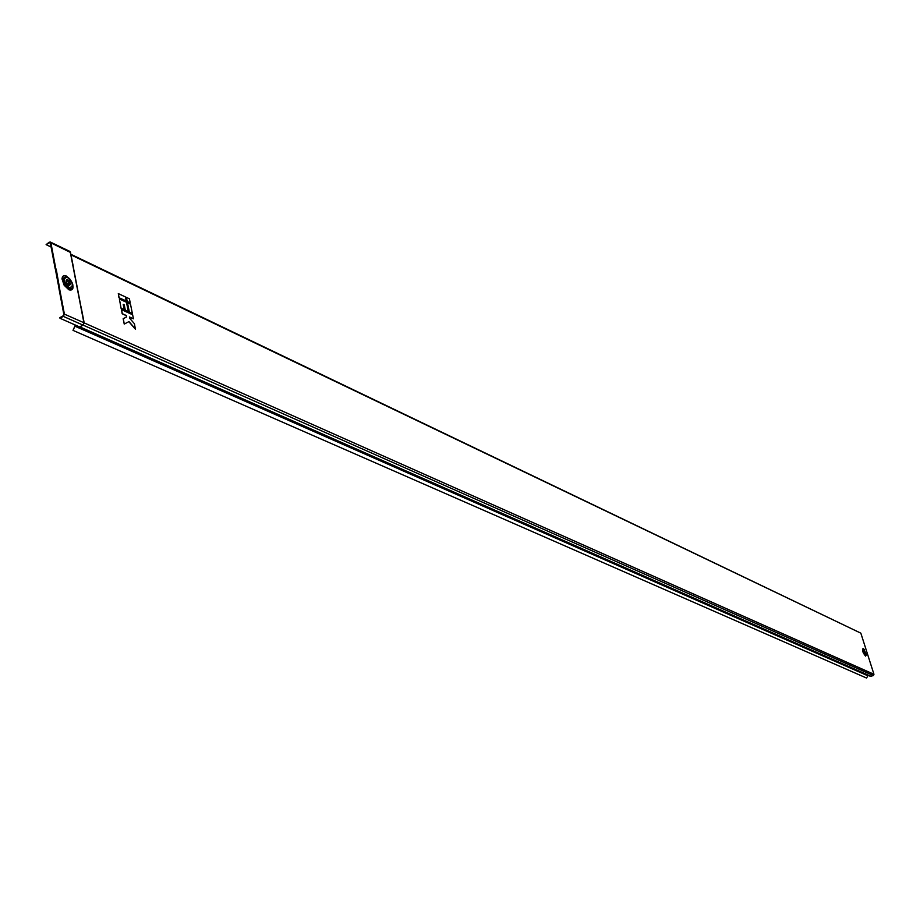 <?xml version="1.0" encoding="UTF-8"?>
<svg xmlns="http://www.w3.org/2000/svg" width="920" height="920" viewBox="0 0 920 920"><rect width="100%" height="100%" fill="white"/><g stroke="black" fill="none" stroke-linecap="round" stroke-linejoin="round"><path stroke-width="1.38" d="M865.019 653.246L864.328 650.739L864.949 653.246M864.087 651.026L864.949 653.177M864.605 652.636L864.179 651.544M69.701 285.349L67.252 279.967L66.401 279.806L66.976 279.496L66.136 280.485L66.562 282.589L68.85 285.188L70.518 284.361L69.46 281.163L66.976 279.496M59.558 288.052L56.212 269.192L55.326 268.904L59.006 288.362L59.558 288.052L58.972 288.627L63.848 314.433L63.238 315.767L59.857 317.641L59.984 318.262L63.353 316.388L64.4 314.134L59.512 288.316M70.851 254.276L860.844 633.167L873.954 674.291L873.367 675.556L83.133 325.116L79.649 326.979L83.053 324.921L83.904 322.805L70.288 252.172L68.747 251.424M55.706 268.237L50.91 242.857L49.312 242.132L46.115 244.639L49.427 242.742L50.37 243.167L55.165 268.536L55.867 268.594M125.154 310.235L128.328 311.558L126.465 302.277L119.381 298.977L121.095 308.361L124.292 309.683L123.234 304.428L124.246 304.899L125.154 310.235L128.328 311.558M123.268 304.6L124.096 304.98M129.191 312.11L132.353 313.421L130.49 304.163L127.466 302.749L129.191 312.11L132.353 313.421M127.052 301.495L130.214 302.818L129.409 298.804L126.396 297.39L127.052 301.495L130.214 302.818M133.446 318.803L132.629 314.766L121.509 309.626L122.325 313.685L126.385 315.56L126.661 316.905L123.165 318.745L124.234 324.082L128.823 321.655L135.366 329.141L134.446 323.748L129.685 318.297L129.421 316.952L133.446 318.803L129.455 317.124M121.509 309.626L122.176 313.777L126.235 315.641L126.5 316.986M118.956 297.712L126.189 300.943L125.384 296.918L118.3 293.595L118.956 297.712L126.189 300.943M70.886 254.449L73.68 268.479M873.954 674.291L84.168 322.885L81.075 306.832M873.367 675.556L870.446 676.372L78.936 326.991M75.325 325.036L73.013 330.372L74.957 326.209L76.026 325.599L79.752 326.968M73.013 330.372L866.559 678.04L868.135 675.349M84.168 322.885L82.857 325.047L63.353 316.388M59.984 318.262L79.511 326.887M46.115 244.639L51.094 247.02M126.396 297.39L127.201 301.415M123.326 318.665L124.234 324.082M124.395 324.001L128.823 321.655M128.972 321.574L135.516 329.061M127.466 302.749L129.34 312.018M118.3 293.595L119.117 297.62M119.381 298.977L121.095 308.361M121.245 308.28L124.292 309.683M124.246 304.899L125.304 310.155M865.49 652.337L865.582 653.58L864.834 653.085L864.121 650.497L865.49 652.337M863.742 648.899L863.109 648.393C861.89 650.026 862.707 652.591 865.57 656.109L866.341 655.029M864.547 649.704L863.408 648.738C862.316 650.187 863.04 652.487 865.605 655.638L866.318 653.89M863.673 648.865C862.638 650.233 863.328 652.395 865.731 655.351L863.673 648.865M863.937 649.175L865.766 654.913L863.937 649.175M69.805 278.933L66.228 275.954L64.02 275.54L62.502 276.586L61.985 278.875L64.147 285.234L68.873 289.788C72.91 290.8 73.979 288.42 72.07 282.647M66.608 276.483C61.145 277.748 61.95 281.899 69 288.96L72.197 288.558L72.783 285.97M66.918 276.632C61.709 277.828 62.468 281.796 69.195 288.535L72.254 288.155C73.393 283.958 71.611 280.117 66.918 276.632L66.918 276.632C72.186 281.14 73.956 284.97 72.254 288.155L72.818 286.131M67.332 277.219C62.779 278.265 63.445 281.738 69.322 287.638C73.864 286.568 73.197 283.095 67.332 277.219M64.4 314.134L84.042 322.782L83.053 324.921M50.91 242.857L70.483 252.448L84.042 322.862M72.461 288.236L72.542 287.523M860.844 633.167L71.07 254.92M871.24 676.418L79.902 326.887M867.652 675.694L74.957 326.209M70.736 253.713L70.046 251.62M49.427 242.742L50.37 243.19M865.087 653.327L864.064 651.038M870.446 676.372L78.913 326.979M84.042 322.897L83.329 324.99M70.897 254.679L77.234 287.362M77.475 288.604L84.019 322.782M50.336 242.04L69.724 251.355"/></g></svg>
